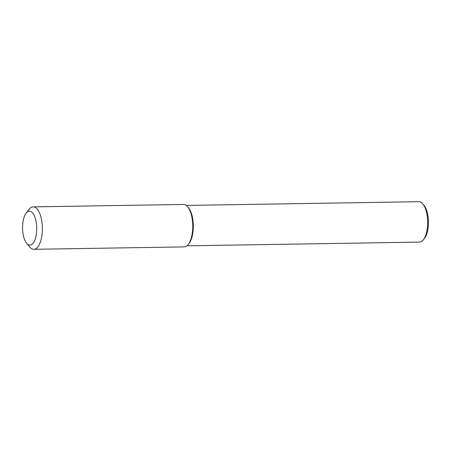 <?xml version="1.0" encoding="UTF-8"?>
<svg xmlns="http://www.w3.org/2000/svg" width="451" height="451" viewBox="0 0 451 451"><rect width="100%" height="100%" fill="white"/><g stroke="black" fill="none" stroke-linecap="round" stroke-linejoin="round"><path stroke-width="0.68" d="M26.141 213.126L29.118 209.309A21.225 8.868 89.1 0 1 33.16 206.862A21.225 8.868 89.1 0 1 33.983 206.941A21.225 8.868 -90.9 0 1 42.377 228.928A21.225 8.868 -90.9 0 1 33.842 249.307A21.225 8.868 -90.9 0 1 33.019 249.234A21.225 8.868 89.1 0 1 29.727 246.996L26.626 243.275A16.98 7.098 89.1 0 1 22.55 228.262A16.98 7.098 89.1 0 1 26.141 213.126A16.98 7.098 89.1 0 1 30.031 211.231A16.98 7.098 -90.9 0 1 36.734 229.604A16.98 7.098 -90.9 0 1 29.259 245.068A16.98 7.098 89.1 0 1 26.626 243.275M33.16 206.862L183.551 204.45A21.225 8.868 89.1 0 1 184.369 204.529A21.225 8.868 89.1 0 1 187.667 206.761A21.225 8.868 89.1 0 1 192.757 225.528A21.225 8.868 89.1 0 1 188.27 244.453A21.225 8.868 89.1 0 1 184.233 246.894L33.842 249.307M188.27 244.453L188.986 243.534A20.205 8.445 -90.9 0 0 193.259 225.523A20.205 8.445 -90.9 0 0 188.411 207.657L187.667 206.761M189.003 243.517A20.165 8.428 -90.9 0 0 193.282 225.523A20.165 8.428 -90.9 0 0 188.428 207.674M188.541 244.109A20.205 8.445 -90.9 0 0 193.299 225.523A20.205 8.445 -90.9 0 0 187.949 207.099M186.28 205.425L418.889 201.693A20.205 8.445 89.1 0 1 419.672 201.766A20.205 8.445 -90.9 0 1 422.807 203.891A20.205 8.445 -90.9 0 1 427.655 221.757A20.205 8.445 -90.9 0 1 423.388 239.774A20.205 8.445 -90.9 0 1 419.537 242.097L186.928 245.834M423.388 239.774L424.521 238.32A18.592 7.768 -90.9 0 0 428.45 221.745A18.592 7.768 -90.9 0 0 423.991 205.306L422.807 203.891"/></g></svg>
